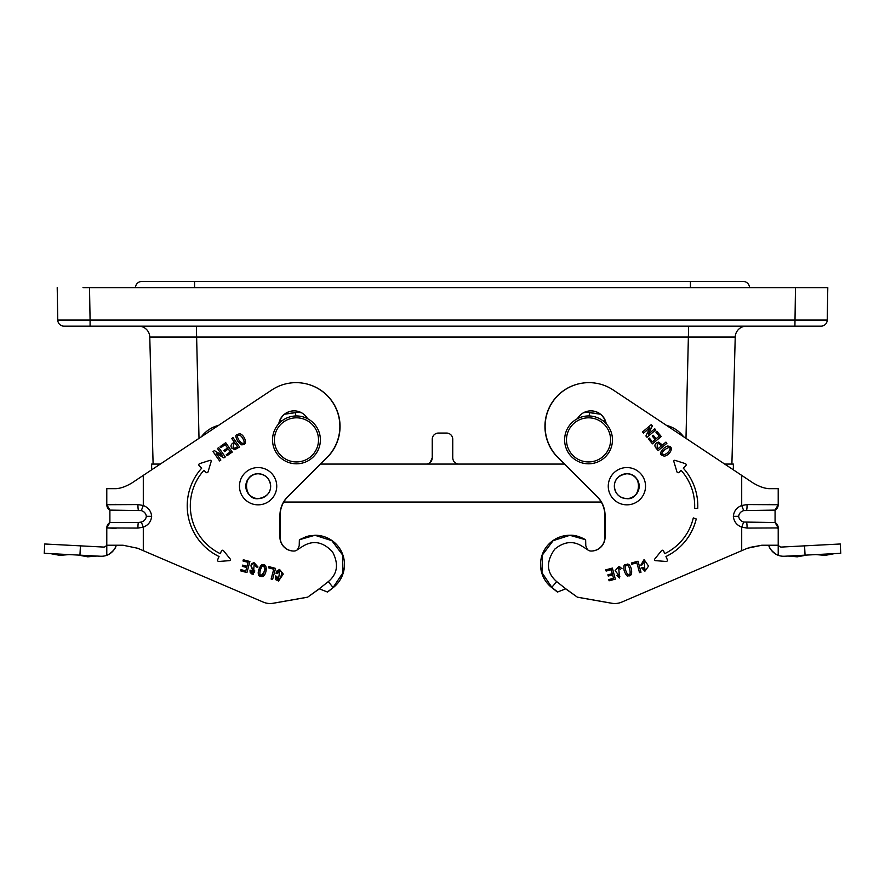 <?xml version="1.0" encoding="UTF-8"?>
<svg xmlns="http://www.w3.org/2000/svg" width="885" height="885" viewBox="0 0 885 885"><rect width="100%" height="100%" fill="white"/><g stroke="black" fill="none" stroke-linecap="round" stroke-linejoin="round"><path stroke-width="1.33" d="M426.78 464.072C430.143 463.375 431.969 461.317 432.245 457.899L429.977 462.7M458.22 464.072C454.857 463.375 453.031 461.317 452.755 457.899L452.755 439.259A6.217 6.217 0 0 0 446.538 433.053L438.462 433.053A6.217 6.217 0 0 0 432.245 439.259L432.245 457.899M153.105 464.072L149.775 337.041A11.184 11.184 0 0 0 138.591 326.156M746.409 326.156A11.184 11.184 0 0 0 735.225 337.041L731.895 464.072L735.225 337.041L149.775 337.041M82.991 287.625L89.518 287.625L90.082 320.049L827.232 320.049L827.796 287.625L82.991 287.625M821.014 326.156A6.217 6.217 0 0 0 827.232 320.049A6.217 6.217 0 0 1 821.014 326.156L794.918 326.156L795.482 287.625L827.796 287.625M794.918 326.156L63.986 326.156A6.217 6.217 0 0 1 57.768 320.049L57.204 287.625M63.986 326.156A6.217 6.217 0 0 1 57.768 320.049L90.082 320.049L90.082 326.156M151.645 469.835L151.645 464.072L160.318 464.072M564.42 464.072L320.58 464.072M283.753 502.038L601.247 502.038M733.355 469.835L733.355 464.072L724.682 464.072M135.505 287.625A6.217 6.217 0 0 1 141.722 281.485A6.217 6.217 0 0 0 135.505 287.625A6.217 6.217 0 0 1 141.722 281.485L743.278 281.485A6.217 6.217 0 0 1 749.495 287.625A6.217 6.217 0 0 0 743.278 281.485A6.217 6.217 0 0 1 749.495 287.625M295.811 415.961L295.513 412.454A26.561 26.561 90 0 1 297.559 412.377L297.559 412.377A26.561 26.561 90 0 1 301.276 412.642A26.561 26.561 -90 0 0 297.559 412.377L284.682 414.191L295.513 412.454M272.536 439.878A23.928 23.928 0 0 1 308.423 419.158A23.928 23.928 0 0 1 308.423 460.598A23.928 23.928 0 0 1 272.536 439.878M274.394 439.878A22.059 22.059 0 0 0 307.482 458.983A22.059 22.059 0 0 0 307.482 420.773A22.059 22.059 0 0 0 274.394 439.878M116.112 504.328L106.786 504.715L137.96 504.572L143.293 505.512C148.304 507.47 151.092 511.076 151.656 516.32C151.092 521.575 148.304 525.181 143.293 527.139L137.96 528.079L106.786 527.936L116.112 528.323M137.96 528.079A6.217 1.018 -91.6 0 1 138.37 522.537L141.301 522.039C144.2 521.143 145.881 519.241 146.357 516.32C145.881 513.4 144.189 511.497 141.301 510.601L109.895 510.103L106.786 504.727L106.786 488.686L116.112 488.686C121.002 488.31 126.4 486.319 132.285 482.723C126.4 486.319 121.002 488.31 116.112 488.686M270.113 603.515L270.312 603.515A17.401 17.401 -90 0 0 273.332 603.249L273.133 603.249A17.401 17.401 -90 0 1 263.254 602.11L137.629 548.258L123.059 545.237L106.786 545.237L106.786 527.925L109.895 522.537L109.895 510.103A6.217 6.206 180 0 1 106.786 504.715M141.301 510.601L143.293 505.512L143.293 475.378L132.285 482.723M138.37 522.537L109.928 522.537A6.217 6.206 0 0 0 106.786 527.936L106.786 554.563L108.446 554.563A15.532 15.532 0 0 0 116.112 545.647C115.692 548.324 113.136 551.3 108.446 554.563A15.532 15.532 0 0 1 100.558 556.245L44.25 553.291L44.737 543.987L103.512 547.063A3.109 3.109 0 0 0 106.786 543.965L106.786 545.237M141.301 522.039L143.293 527.139L143.293 550.691M78.389 555.083L87.626 556.809L78.389 555.083M50.456 553.623L59.892 555.36L69.074 554.596M308.223 536.044L315.237 535.27A29.26 29.249 -90 0 1 333.368 587.485L327.561 592.065L319.219 588.802L328.291 581.633C337.484 573.967 338.911 564.077 332.572 551.941C323.224 541.908 313.423 539.95 303.179 546.067L297.659 549.496L299.219 545.757L299.362 539.75L314.85 535.281M273.332 603.249L307.571 597.209L319.441 588.779M307.571 597.209L319.219 588.802M273.133 603.249L307.372 597.209M254.261 563.933L256.385 565.194L256.318 566.975L257.922 566.92L254.028 562.628L250.997 565.139L251.163 566.898L254.714 570.714L254.559 572.285L253.409 572.938M254.017 562.628L251.805 563.579L251.008 565.139L253.32 572.949L251.495 570.526L250.012 570.128L253.353 574.299L254.194 563.933L256.329 566.975L257.8 567.373M250.024 570.128L250.145 572.329L251.605 573.9M252.236 574.1L253.409 574.299M252.966 572.916L252.413 572.761M240.687 570.88L246.948 572.562L249.902 561.521L243.32 559.762L242.988 560.979L248.088 562.351L247.037 566.289L242.645 565.117L242.324 566.334L246.705 567.517L245.787 570.936L241.019 569.652L240.687 570.88L246.948 572.551M241.03 569.652L240.698 570.88M245.798 570.936L246.716 567.517L242.324 566.334L242.656 565.117M247.048 566.289L248.099 562.351L242.988 560.979L243.331 559.762M279.583 569.442L276.95 570.958L275.998 573.214L277.47 573.613L275.987 573.214L279.572 569.442L283.255 574.066L278.554 581.036L275.323 575.947L275.689 579.653L278.609 581.036M277.47 573.613L279.76 570.748L278.41 579.73L276.739 576.323L275.323 575.947M279.793 570.748L281.319 571.599L281.662 573.989L280.401 578.137L278.443 579.73M262.657 564.929C268.476 563.004 266.385 576.854 261.927 576.577C260.389 575.139 257.48 578.624 258.719 569.829C260.588 565.493 261.894 563.856 262.657 564.929L258.409 571.124M258.287 571.821C257.933 574.63 259.139 576.212 261.905 576.577M268.841 566.599L268.52 567.827L273.742 569.221L271.12 579.033L272.602 579.432L275.556 568.402L268.841 566.599M268.863 566.599L268.531 567.827L273.753 569.221L271.131 579.033L272.602 579.432M264.349 571.334L261.628 575.25C264.217 576.013 266.296 564.01 262.956 566.256C264.98 567.23 265.445 568.922 264.349 571.334M259.825 572.208L259.991 571.367M260.489 569.475L261.02 567.96M262.956 566.256L262.967 566.256C262.635 565.216 261.739 566.555 260.267 570.25C259.062 577.485 261.031 573.978 261.617 575.25L261.617 575.25M116.112 545.237L115.216 547.782M111.809 552.24L112.672 551.388M113.756 550.105L114.442 549.131M297.659 549.496A5.288 5.277 90 0 1 294.041 551.034A13.806 13.806 90 0 1 279.948 537.239L279.948 515.369A26.417 26.406 90 0 1 287.702 496.673L326.974 457.501A43.807 43.807 -90 0 0 271.795 389.986L143.293 475.378M293.853 551.045A13.806 13.806 90 0 1 280.147 537.239L280.147 515.369A26.417 26.406 90 0 1 287.902 496.673L327.162 457.501A43.807 43.807 -90 0 0 296.232 382.663L296.033 382.663M278.775 423.749A15.532 15.532 90 0 1 307.56 418.682M279.018 423.484A15.532 15.532 90 0 1 294.185 410.872M217.644 559.751L219.037 556.51L217.666 559.751A1.239 1.239 -90 0 0 218.794 561.477A1.239 1.239 90 0 1 217.644 559.751L217.666 559.751M219.037 556.51L219.049 556.51A56.242 56.231 90 0 1 201.714 468.154A56.242 56.231 -90 0 0 219.037 556.51M220.265 553.656L221.405 550.99L220.276 553.656A53.133 53.122 90 0 1 203.915 470.333L205.984 472.38A1.239 1.239 -90 0 0 206.858 472.734A1.239 1.239 90 0 1 205.995 472.38L203.926 470.333M222.555 550.238A1.239 1.239 -90 0 0 221.416 550.99A1.239 1.239 90 0 1 223.507 550.691L230.321 559.11A0.929 0.929 90 0 1 229.669 560.625L218.894 561.477A1.239 1.239 90 0 1 218.794 561.477M201.703 468.154L199.202 465.687L201.703 468.154M199.202 465.687A1.239 1.239 90 0 1 199.689 463.618A1.239 1.239 -90 0 0 199.191 465.687L199.202 465.687M209.999 460.322L199.678 463.618L210.011 460.322A0.929 0.929 90 0 1 210.287 460.288A0.929 0.929 -90 0 0 209.999 460.322L210.011 460.322M206.858 472.734A1.239 1.239 -90 0 0 208.041 471.849L211.172 461.483A0.929 0.929 -90 0 0 210.287 460.288M214.402 450.62L213.031 451.582L219.58 460.941L220.841 460.056L216.15 453.231L223.905 457.91L225.277 456.959L218.728 447.6L217.467 448.474L222.212 455.266L214.402 450.62L213.031 451.582M218.728 447.6L217.467 448.474L222.157 455.299M216.161 453.231L223.916 457.91M213.042 451.582L219.591 460.93M225.719 442.699L220.144 446.604L220.863 447.644L225.188 444.624L227.522 447.954L223.805 450.565L224.536 451.604L228.253 448.994L230.288 451.892L226.239 454.735L226.969 455.775L232.268 452.058L225.719 442.699L220.144 446.604L220.874 447.644M228.264 448.994L230.299 451.892L226.239 454.735L226.969 455.764M225.199 444.624L227.545 447.954L223.805 450.565L224.547 451.593M234.746 449.702L239.536 446.969L232.987 437.61L231.726 438.484L234.304 442.157L232.711 443.263C230.819 444.635 230.52 446.261 231.815 448.142L234.757 449.702L231.804 448.142C230.509 446.261 230.808 444.635 232.711 443.263L234.315 442.157L231.726 438.484M232.998 437.61L231.748 438.484M237.766 441.283C240.499 444.336 242.036 445.454 242.368 444.624C242.025 445.454 240.488 444.347 237.755 441.283C233.308 432.909 238.032 435.199 239.171 433.661C238.043 435.199 233.319 432.909 237.766 441.283L237.755 441.283M239.171 433.661C244.171 433.794 248.663 445.288 242.368 444.624M235.045 443.197L237.567 446.803L234.724 448.308L237.556 446.803L235.023 443.197L233.773 444.071L233.065 447.257L234.735 448.308M238.994 435.077L238.994 435.077C242.147 435.066 246.528 444.657 242.545 443.208L242.534 443.208C246.517 444.657 242.136 435.066 238.983 435.077C238.707 436.36 235.288 433.55 239.072 440.365C241.384 443.075 242.534 444.016 242.523 443.208L242.523 443.208M612.464 439.878A23.928 23.928 0 0 0 576.577 419.158A23.928 23.928 0 0 0 576.577 460.598A23.928 23.928 0 0 0 612.464 439.878M610.606 439.878A22.059 22.059 0 0 1 577.518 458.983A22.059 22.059 0 0 1 577.518 420.773A22.059 22.059 0 0 1 610.606 439.878M589.189 415.961L589.487 412.454A26.561 26.561 90 0 0 587.441 412.377L587.441 412.377A26.561 26.561 90 0 0 583.724 412.642A26.561 26.561 -90 0 1 587.441 412.377L583.724 412.642M587.341 549.496L585.781 545.757L587.341 549.496A5.288 5.277 90 0 0 590.959 551.034A13.806 13.806 90 0 0 605.052 537.239L605.052 515.369A26.417 26.406 90 0 0 597.298 496.673L558.026 457.501A43.807 43.807 -90 0 1 613.205 389.986L741.707 475.378L741.707 505.512L743.699 510.601L775.072 510.103L775.072 522.537L778.214 527.936L747.04 528.079L741.707 527.139C736.696 525.181 733.908 521.575 733.344 516.32C733.908 511.076 736.696 507.47 741.707 505.512L747.04 504.572L778.214 504.727L768.888 504.328M743.699 510.601C740.8 511.497 739.119 513.411 738.643 516.32C739.119 519.241 740.811 521.154 743.699 522.039L775.072 522.537A6.217 6.206 180 0 1 778.214 527.936L778.214 545.237L761.941 545.237L749.186 547.527M761.941 545.237L747.371 548.258L741.707 550.691L741.707 527.139L743.699 522.039M778.214 504.715A6.217 6.206 -0 0 1 775.072 510.103L778.214 504.727L778.214 488.686L768.888 488.686C763.998 488.31 758.6 486.319 752.715 482.723L741.707 475.378M777.284 528.146L778.214 527.936M834.544 553.623L825.296 555.349M806.611 555.083L797.374 556.809M585.781 545.757L585.638 539.75L569.763 535.27A29.26 29.249 -90 0 0 551.632 587.485L557.439 592.065L565.78 588.802L556.709 581.633C546.465 572.706 545.813 561.886 554.729 549.176C563.944 541.609 572.982 540.569 581.821 546.067L587.33 549.496M741.707 550.691L621.746 602.11A17.401 17.401 -90 0 1 614.887 603.515L614.688 603.515A17.401 17.401 -90 0 1 611.668 603.249L577.429 597.209L565.559 588.779M577.429 597.209L565.78 588.802M614.887 603.515A17.401 17.401 -90 0 1 611.867 603.249L577.628 597.209M643.03 567.484L644.999 569.929L643.019 567.484L641.614 567.86L644.911 571.212L648.55 566.101L644.059 559.585L648.572 566.101L644.911 571.212M640.817 565.172L642.3 564.774L643.893 560.88L642.3 564.774L640.817 565.161L644.059 559.585M639.512 572.639L640.994 572.241L638.041 561.212L631.326 563.004L631.658 564.232L636.89 562.838L639.512 572.639L640.994 572.241M619.046 566.289L622.033 568.756L619.046 566.289L615.141 570.67L619.843 576.6L618.261 575.084L616.779 575.482L619.555 578.005L618.703 567.639L619.555 578.005M619.832 576.6L618.25 575.095M618.692 567.639L620.673 569.597M605.805 569.851L606.136 571.079L611.236 569.708L612.287 573.646L607.895 574.819L608.227 576.047L612.619 574.874L613.526 578.292L608.758 579.575L609.079 580.803L615.341 579.122L612.387 568.082L605.805 569.851M609.079 580.792L615.341 579.122L612.376 568.093M608.227 576.047L612.619 574.874M606.136 571.068L611.236 569.708M628.084 575.715C633.903 577.639 631.835 563.9 627.354 564.066C631.857 563.889 633.914 577.651 628.096 575.715C627.332 576.777 626.027 575.173 624.179 570.869C622.918 562.008 625.828 565.504 627.365 564.066M625.717 570.46C624.489 563.159 626.458 566.665 627.045 565.393L627.056 565.393C626.469 566.665 624.5 563.159 625.728 570.46C627.188 574.111 628.073 575.427 628.394 574.387L628.383 574.387C628.062 575.427 627.177 574.111 625.717 570.46L625.728 570.46M628.383 574.387L628.394 574.387C631.746 576.644 629.689 564.741 627.056 565.393M804.576 545.857L805.062 555.16L840.75 553.291L840.263 543.987L781.488 547.063A3.109 3.109 0 0 1 778.214 543.965L778.214 554.563L776.554 554.563C771.875 551.311 769.319 548.346 768.888 545.647L769.253 546.62M769.784 547.782L770.558 549.131M771.244 550.105L772.328 551.388M773.191 552.24L776.521 554.541A15.532 15.532 0 0 1 768.888 545.647L761.686 545.237M805.062 555.16L784.442 556.245A15.532 15.532 0 0 1 776.554 554.563M591.147 551.045A13.806 13.806 90 0 0 604.853 537.239L604.853 515.369A26.417 26.406 90 0 0 597.098 496.673L557.838 457.501A43.807 43.807 -90 0 1 588.768 382.663L588.967 382.663M663.982 456.14C669.912 455.775 674.68 446.239 668.23 446.184C674.702 446.228 669.923 455.786 663.982 456.14C662.909 455.001 656.969 455.62 663.673 448.352C666.505 446.339 668.031 445.62 668.241 446.184M694.625 508.388L697.723 508.388A56.242 56.231 90 0 0 683.286 468.154L685.786 465.687A1.239 1.239 90 0 0 685.289 463.618L674.989 460.333A0.929 0.929 90 0 0 674.713 460.288A0.929 0.929 -90 0 1 675.001 460.333L685.3 463.618A1.239 1.239 -90 0 1 685.798 465.687L683.297 468.154A56.242 56.231 -90 0 1 697.734 508.388L694.625 508.388A53.133 53.122 90 0 0 681.085 470.333L679.016 472.38L681.074 470.333M678.142 472.734A1.239 1.239 90 0 0 679.005 472.38A1.239 1.239 -90 0 1 676.959 471.849L673.828 461.483A0.929 0.929 -90 0 1 674.713 460.288M605.982 423.484A15.532 15.532 90 0 0 590.815 410.872M606.225 423.749A15.532 15.532 90 0 0 577.44 418.682M667.356 559.751L665.962 556.51L667.334 559.751A1.239 1.239 -90 0 1 666.206 561.477A1.239 1.239 90 0 0 667.356 559.751L667.334 559.751M662.445 550.238A1.239 1.239 -90 0 1 663.584 550.99A1.239 1.239 90 0 0 661.493 550.691L654.679 559.11A0.929 0.929 90 0 0 655.331 560.625L666.106 561.477A1.239 1.239 90 0 0 666.206 561.477M664.735 553.656L663.595 550.99L664.723 553.656A53.133 53.122 -90 0 0 693.298 517.913L696.23 518.975L693.298 517.913M696.241 518.975L696.23 518.975A56.242 56.231 -90 0 1 665.951 556.51A56.242 56.231 90 0 0 696.241 518.975M642.51 431.957L643.495 433.13L649.889 427.853L645.906 435.995L646.979 437.278L655.73 429.933L654.734 428.76L648.395 434.081L652.333 425.895L651.26 424.612L642.51 431.957M648.384 434.081L652.322 425.895L651.249 424.623M646.968 437.267L655.73 429.933L654.734 428.76M643.495 433.13L649.844 427.809M649.28 438.042L648.307 438.86L652.466 443.827L661.217 436.482L656.836 431.26L655.862 432.079L659.259 436.117L656.139 438.739L653.218 435.254L652.245 436.073L655.165 439.557L652.455 441.825L649.28 438.042M652.444 441.825L649.269 438.053M656.128 438.739L653.207 435.265M652.466 443.816L661.217 436.482L656.825 431.26M658.451 442.124L656.327 443.02C654.601 444.48 654.469 446.128 655.94 447.965L658.174 450.62L666.925 443.274L665.929 442.102L662.511 444.978L658.451 442.124L662.511 444.978M658.163 450.62L666.925 443.274L665.929 442.113M664.69 449.58L668.385 447.633L664.701 449.58C659.148 455.432 663.595 453.651 663.861 454.68L663.839 454.68C663.584 453.651 659.137 455.432 664.69 449.58L664.69 449.58M657.157 447.456L657.301 444.193L658.65 443.529L657.312 444.193L657.168 447.456L658.152 448.629L657.168 447.456M663.839 454.68L663.861 454.68C668.086 454.082 672.578 446.914 668.396 447.633L668.396 447.633M658.152 448.629L661.538 445.797L658.65 443.529M644.999 569.929L643.893 560.88M640.983 572.241L638.03 561.212M636.868 562.838L631.658 564.232M196.37 326.156L199.014 438.352M685.986 438.352L688.63 326.156M194.567 281.485L194.567 287.625M690.433 281.485L690.433 287.625M201.36 436.792A31.019 31.019 90 0 1 218.529 425.386L201.36 436.792M281.961 420.84L279.638 421.205M279.594 421.337L281.762 420.994M138.37 510.103A6.217 1.018 -88.4 0 1 137.96 504.572M146.357 516.32L151.656 516.32M333.368 587.485L327.262 592.065M306.575 536.487L299.362 539.761L306.796 536.421L314.927 535.27L331.875 540.702L342.55 554.928L343.004 572.717L333.07 587.485L328.291 581.633M276.739 486.197A18.64 18.64 90 0 1 248.785 502.348A18.64 18.64 90 0 1 248.785 470.057A18.64 18.64 90 0 1 276.739 486.197M258.232 473.774C265.777 474.504 269.925 478.652 270.655 486.197A12.434 12.423 -90 0 0 258.232 473.774A12.434 12.423 -90 0 0 245.809 486.197A12.434 12.423 -90 0 0 258.232 498.631A12.434 12.423 -90 0 0 270.655 486.197C270.556 493.078 266.418 497.215 258.232 498.631M258.343 498.631A12.434 12.423 90 0 1 246.019 486.197A12.434 12.423 90 0 1 258.343 473.774M80.424 545.857L79.938 555.16M683.64 436.792A31.019 31.019 90 0 0 666.471 425.386L683.64 436.792M603.039 420.84L605.362 421.205M589.487 412.454L600.318 414.191L587.441 412.377M605.406 421.337L603.238 420.994M746.63 510.103A6.217 1.018 -91.6 0 0 747.04 504.572M733.344 516.32L738.643 516.32M747.04 528.079A6.217 1.018 -88.4 0 0 746.63 522.537M551.632 587.485L556.709 581.633M569.984 535.27L553.136 540.669L542.439 554.906L541.952 572.617L551.93 587.485L557.738 592.065M608.26 486.197A18.64 18.64 90 0 0 636.215 502.348A18.64 18.64 90 0 0 636.215 470.057A18.64 18.64 90 0 0 608.26 486.197M626.768 498.631C619.223 497.89 615.075 493.753 614.345 486.197A12.434 12.423 -90 0 1 626.768 473.774A12.434 12.423 -90 0 1 639.191 486.197A12.434 12.423 -90 0 1 626.768 498.631A12.434 12.423 -90 0 1 614.345 486.197C614.444 479.316 618.582 475.179 626.768 473.774M626.657 498.631A12.434 12.423 90 0 0 638.981 486.197A12.434 12.423 90 0 0 626.657 473.774M301.276 412.642L297.559 412.377M97.007 556.057L87.814 556.82M258.442 498.631C244.094 500.788 241.129 473.298 258.442 473.774M815.926 554.596L825.108 555.36M787.993 556.057L797.186 556.82M626.558 498.631C640.906 500.788 643.871 473.298 626.558 473.774M571.356 535.292L578.204 536.421L584.753 539.219M585.638 539.761C579.675 536.465 574.498 534.971 570.073 535.27"/></g></svg>
